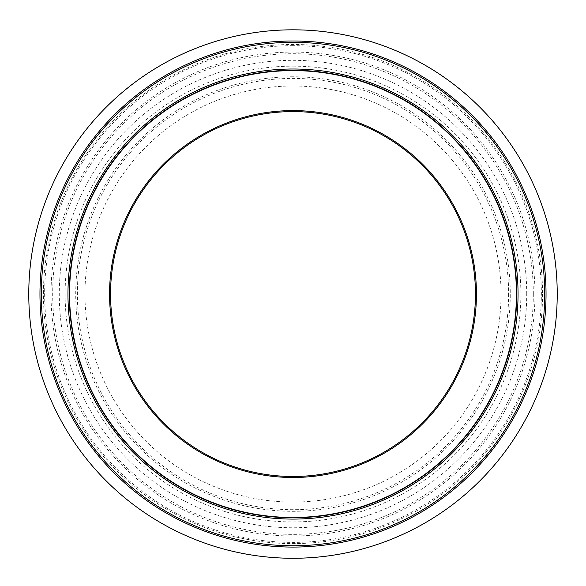 <?xml version="1.0" encoding="UTF-8"?>
<svg xmlns="http://www.w3.org/2000/svg" width="586" height="586" viewBox="0 0 586 586"><rect width="100%" height="100%" fill="white"/><g stroke="black" fill="none" stroke-linecap="round" stroke-linejoin="round"><path stroke-width="0.44" stroke-dasharray="2.93 2.2" d="M293 111.589A182.451 182.451 0 0 0 134.992 385.266A182.451 182.451 0 0 0 451.008 385.266A182.451 182.451 0 0 0 293 111.589M516.2 294.04A223.2 223.2 0 0 0 293 70.84A223.2 223.2 0 0 0 69.8 294.04A223.2 223.2 0 0 0 293 517.248A223.2 223.2 0 0 0 516.2 294.04A223.2 223.2 0 0 1 293 517.248A223.2 223.2 0 0 1 69.8 294.04A223.2 223.2 0 0 1 293 70.84A223.2 223.2 0 0 1 516.2 294.04A223.2 223.2 0 0 1 293 517.248A223.2 223.2 0 0 1 69.8 294.04A223.2 223.2 0 0 1 293 70.84A223.2 223.2 0 0 1 516.2 294.04M546.035 294.04A253.035 253.035 0 0 1 293 547.075A253.035 253.035 0 0 1 39.965 294.04A253.035 253.035 0 0 1 293 41.005M293 29.82A264.22 264.22 0 0 0 64.174 426.154A264.22 264.22 0 0 0 521.826 426.154A264.22 264.22 0 0 0 293 29.82M293 66.159A227.881 227.881 0 0 1 520.881 294.04A227.881 227.881 0 0 1 293 521.928A227.881 227.881 0 0 1 65.119 294.04A227.881 227.881 0 0 1 293 66.159M293 45.686A248.354 248.354 0 0 0 44.646 294.04A248.354 248.354 0 0 0 293 542.394A248.354 248.354 0 0 0 541.354 294.04A248.354 248.354 0 0 0 293 45.686M526.719 294.04A233.719 233.719 0 0 0 293 60.321A233.719 233.719 0 0 0 59.281 294.04A233.719 233.719 0 0 0 293 527.759A233.719 233.719 0 0 0 526.719 294.04M542.555 294.04A249.555 249.555 0 0 1 168.219 510.164A249.555 249.555 0 0 1 168.219 77.916A249.555 249.555 0 0 1 542.555 294.04M534.959 294.04A241.959 241.959 0 0 0 293 52.088A241.959 241.959 0 0 0 51.041 294.04A241.959 241.959 0 0 0 293 536A241.959 241.959 0 0 0 534.959 294.04M533.319 294.04A240.319 240.319 0 0 0 293 53.722A240.319 240.319 0 0 0 52.681 294.04A240.319 240.319 0 0 0 293 534.359A240.319 240.319 0 0 0 533.319 294.04M508.633 294.04A215.633 215.633 0 0 1 293 509.681A215.633 215.633 0 0 1 77.367 294.04A215.633 215.633 0 0 1 293 78.407A215.633 215.633 0 0 1 508.633 294.04M501.037 294.04A208.037 208.037 0 0 0 188.985 113.874A208.037 208.037 0 0 0 188.985 474.206A208.037 208.037 0 0 0 501.037 294.04M293 76.766A217.274 217.274 0 0 0 75.726 294.04A217.274 217.274 0 0 0 293 511.314A217.274 217.274 0 0 0 510.274 294.04A217.274 217.274 0 0 0 293 76.766"/><path stroke-width="0.88" d="M475.451 294.04A182.451 182.451 0 0 1 293 476.491A182.451 182.451 0 0 1 110.549 294.04A182.451 182.451 0 0 1 293 111.589A182.451 182.451 0 0 1 475.451 294.04M293 41.005A253.035 253.035 0 0 1 546.035 294.04A253.035 253.035 0 0 0 293 41.005A253.035 253.035 0 0 0 39.965 294.04A253.035 253.035 0 0 0 293 547.075A253.035 253.035 0 0 0 546.035 294.04A253.035 253.035 0 0 0 293 41.005A253.035 253.035 0 0 0 39.965 294.04A253.035 253.035 0 0 0 293 547.075A253.035 253.035 0 0 0 546.035 294.04M293 29.82A264.22 264.22 0 0 0 64.174 426.154A264.22 264.22 0 0 0 521.826 426.154A264.22 264.22 0 0 0 293 29.82M476.44 294.04A183.44 183.44 0 0 0 293 110.6A183.44 183.44 0 0 0 109.56 294.04A183.44 183.44 0 0 0 293 477.487A183.44 183.44 0 0 0 476.44 294.04M293 70.291A223.749 223.749 0 0 1 516.749 294.04A223.749 223.749 0 0 1 293 517.79A223.749 223.749 0 0 1 69.251 294.04A223.749 223.749 0 0 1 293 70.291M544.702 294.04A251.702 251.702 0 0 1 167.149 512.025A251.702 251.702 0 0 1 167.149 76.063A251.702 251.702 0 0 1 544.702 294.04M518.046 294.04A225.046 225.046 0 0 0 180.481 99.151A225.046 225.046 0 0 0 180.481 488.936A225.046 225.046 0 0 0 518.046 294.04"/></g></svg>
